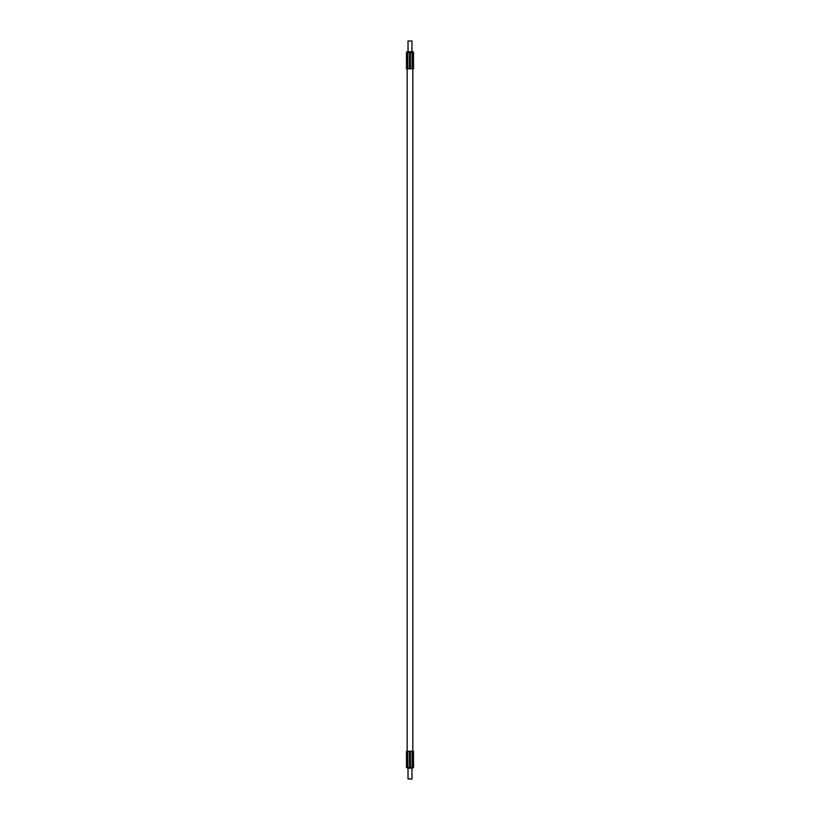 <?xml version="1.0" encoding="UTF-8"?>
<svg xmlns="http://www.w3.org/2000/svg" width="820" height="820" viewBox="0 0 820 820"><rect width="100%" height="100%" fill="white"/><g stroke="black" fill="none" stroke-linecap="round" stroke-linejoin="round"><path stroke-width="1.23" d="M412.716 52.562L412.716 68.747L413.413 68.747L413.516 52.562L412.111 52.562L412.111 68.747L412.696 68.747L412.696 52.562M413.413 68.747L413.434 52.562M406.566 68.747L406.566 52.562L406.587 68.747L407.304 68.747L407.284 52.562L407.888 52.562L407.888 68.747L409.569 68.747L409.569 52.562L410.43 52.562L410.43 68.747L412.111 68.747M409.569 68.747L410.43 68.747M406.587 52.562L407.304 52.562L407.304 68.747L407.888 68.747M407.888 52.562L409.569 52.562M410.43 52.562L412.111 52.562M407.837 751.253L407.837 767.438L407.304 767.438L407.304 751.253L406.484 751.253L406.587 767.438L407.304 767.438L407.284 751.253L407.888 751.253L407.888 767.438L409.569 767.438L409.569 751.253L410.43 751.253L410.43 767.438L412.111 767.438L412.111 751.253L412.716 751.253L412.716 767.438L413.413 767.438L413.516 751.253L413.434 767.438M409.569 767.438L410.43 767.438M412.111 767.438L412.696 767.438L412.696 751.253L413.413 751.253M406.566 767.438L406.566 751.253M407.888 751.253L409.569 751.253M410.43 751.253L412.111 751.253M408.032 768.278L408.032 779L411.968 779L411.968 768.278M410 768.278L413.178 767.786L406.822 767.786L410 768.278M410 52.213L413.178 51.721L406.822 51.721L410 52.213M408.032 51.721L408.032 41L411.968 41L411.968 51.721M410.379 68.747L410.379 52.562M412.163 68.747L412.163 52.562M407.837 68.747L407.837 52.562M409.621 68.747L409.621 52.562M410.379 751.253L410.379 767.438M412.163 751.253L412.163 767.438M409.621 751.253L409.621 767.438M413.516 52.562L413.516 68.747M406.484 52.562L406.484 68.747M413.516 751.253L413.516 767.438M406.484 751.253L406.484 767.438M412.829 751.253L412.829 68.747M407.171 751.253L407.171 68.747"/></g></svg>
